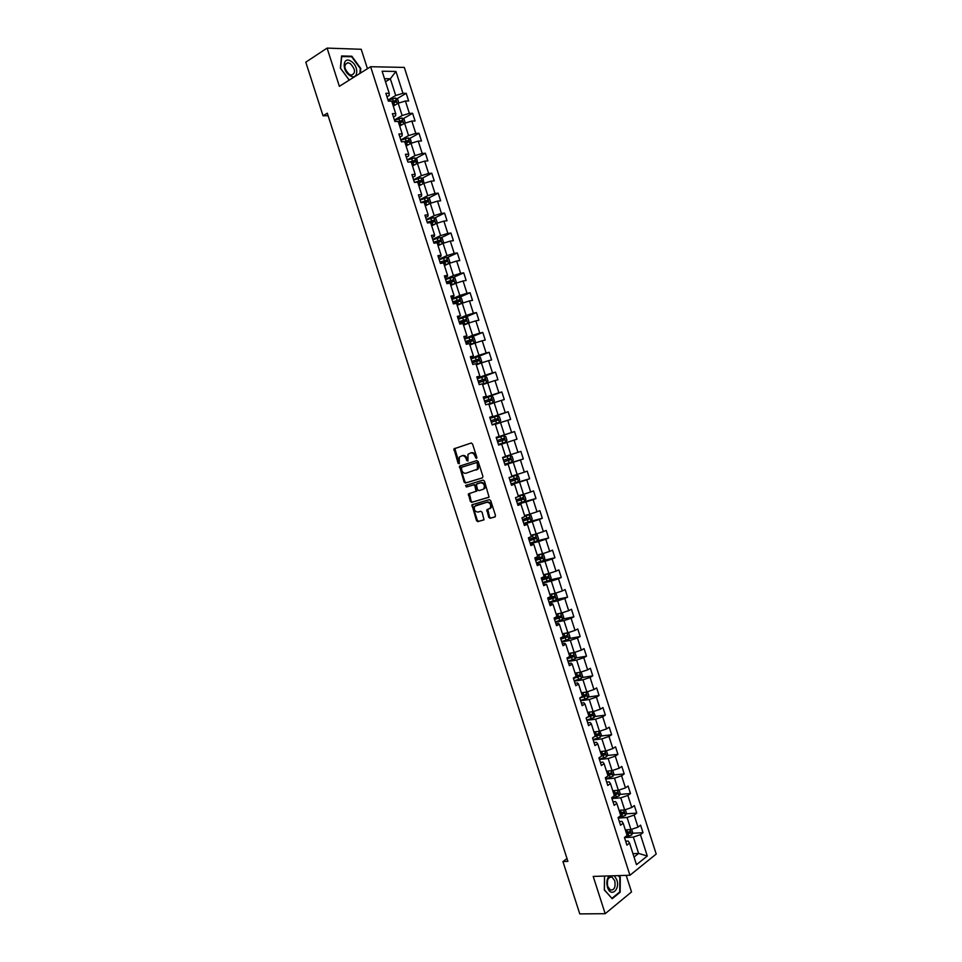<?xml version="1.0" encoding="UTF-8"?>
<svg xmlns="http://www.w3.org/2000/svg" width="962" height="962" viewBox="0 0 962 962"><rect width="100%" height="100%" fill="white"/><g stroke="black" fill="none" stroke-linecap="round" stroke-linejoin="round"><path stroke-width="1.44" d="M476.443 458.417L476.827 457.335L472.534 443.963L471.188 443.013L453.98 448.821L458.068 463.287L459.271 463.756L459.283 457.13L461.904 455.784C463.792 455.447 465.223 456.457 466.185 458.826L466.726 460.533L467.941 461.002L467.953 454.353L470.622 452.97C472.534 452.633 473.977 453.643 474.939 456.024L476.443 458.417M488.732 517.291L490.091 518.29L494.925 516.955L495.478 515.44L490.716 500.613L489.357 499.639L471.921 504.809L476.503 520.658L477.837 521.644L484.018 519.757L482.106 512.265L480.76 511.279L477.91 512.085C474.771 511.616 473.677 509.668 474.663 506.24L486.988 502.236C490.163 502.669 491.269 504.617 490.295 508.092L486.82 509.776L488.732 517.291L490.921 517.965L495.238 516.786M367.448 68.711L361.207 49.278L327.092 48.1L339.37 86.315L370.623 66.715L629.942 875.252L593.205 876.418L605.182 913.696L579.773 913.9L562.938 861.567L567.905 861.363L327.296 113.191L323.04 115.801L328.102 115.705M327.092 48.1L305.796 62.181L323.04 115.801M482.383 477.898L482.936 476.358L478.174 461.519L476.815 460.557L459.535 466.161L464.105 482.07L465.428 483.032L482.443 477.886M484.451 481.072L489.081 497.126L471.633 502.344L470.31 501.37L468.422 493.879L476.082 491.269L474.867 485.858L473.52 484.896L466.414 487.025L465.572 485.497L483.092 480.098L484.451 481.072M370.623 66.715L404.305 67.412L656.204 854.04L629.942 875.252M632.407 833.272L643.025 832.671L640.608 825.143L638.022 827.128L634.162 815.054L636.748 813.106L634.343 805.579L631.745 807.503L627.873 795.418L630.483 793.53L628.066 786.002L625.456 787.866L621.584 775.781L624.206 773.941L621.801 766.413L619.155 768.229L615.283 756.132L617.929 754.352L615.524 746.813L612.866 748.58L608.982 736.471L611.652 734.74L609.235 727.2L606.565 728.907L602.681 716.798L605.363 715.115L602.946 707.575L600.264 709.234L596.38 697.113L599.073 695.49L596.656 687.926L593.951 689.538L590.067 677.416L592.784 675.841L590.367 668.277L587.638 669.841L583.754 657.707L586.495 656.18L584.066 648.628L581.325 650.132L577.44 637.986L580.194 636.519L577.765 628.956L574.999 630.399L571.115 618.253L573.881 616.834L571.464 609.271L568.686 610.666L564.79 598.508L567.58 597.149L565.151 589.574L562.361 590.921L558.465 578.751L561.267 577.44L558.838 569.865L556.024 571.151L552.128 558.994L554.954 557.732L552.525 550.144L549.687 551.382L545.791 539.213L548.641 537.998L546.2 530.411L543.35 531.601L539.454 519.42L542.315 518.265L539.874 510.666L537.012 511.796L533.104 499.615L535.99 498.508L533.549 490.909L530.663 491.991L526.755 479.797L529.653 478.751L527.224 471.152L524.314 472.174L520.406 459.968L523.328 458.97L520.887 451.37L517.965 452.344L514.045 440.127L516.979 439.189L514.55 431.577L511.604 432.503L507.695 420.286L510.642 419.396L508.201 411.772L505.242 412.638L501.322 400.42L504.292 399.579L501.851 391.955L498.881 392.773L494.961 380.543L497.943 379.762L495.502 372.138L492.508 372.895L488.588 360.654L491.594 359.932L489.153 352.296L486.135 353.006L482.215 340.752L485.245 340.079L482.792 332.443L479.761 333.092L475.841 320.839L478.884 320.226L476.43 312.578L473.376 313.179L469.456 300.926L472.51 300.36L470.069 292.713L467.003 293.254L463.071 280.988L466.149 280.471L463.696 272.823L460.606 273.316L456.673 261.039L459.776 260.582L457.323 252.922L454.22 253.367L450.288 241.077L453.403 240.68L450.95 233.02L447.823 233.405L443.879 221.104L447.017 220.755L444.564 213.095L441.426 213.42L437.482 201.13L440.632 200.83L438.179 193.158L435.016 193.434L431.072 181.133L434.247 180.892L431.794 173.208L428.607 173.437L424.663 161.123L427.862 160.931L425.396 153.259L422.198 153.427L418.254 141.101L421.464 140.969L418.999 133.285L415.788 133.393L411.832 121.068L415.067 120.996L412.602 113.3L409.367 113.36L405.411 101.022L408.658 100.998L406.192 93.314L402.946 93.314L395.947 71.453L382.118 71.224L389.213 93.326L385.87 93.338L388.371 101.154L391.714 101.13L395.707 113.612L392.388 113.672L394.889 121.489L398.208 121.404L402.212 133.874L398.905 133.995L401.407 141.799L404.701 141.667L408.706 154.124L405.411 154.305L407.912 162.109L411.195 161.917L415.187 174.375L411.916 174.603L414.418 182.395L417.688 182.155L421.669 194.601L418.422 194.877L420.923 202.681L424.17 202.381L428.15 214.815L424.927 215.151L427.429 222.944L430.651 222.583L434.632 235.017L431.421 235.413L433.922 243.206L437.121 242.785L441.101 255.207L437.914 255.664L440.404 263.444L443.59 262.975L447.57 275.397L444.396 275.902L446.897 283.682L450.06 283.153L454.04 295.562L450.877 296.116L453.379 303.896L456.529 303.307L460.497 315.716L457.359 316.33L459.848 324.098L462.987 323.46L466.955 335.858L463.84 336.532L466.329 344.288L469.444 343.602L473.412 355.988L470.31 356.71L472.799 364.478L475.889 363.72L479.858 376.106L476.779 376.888L479.268 384.644L482.335 383.838L486.303 396.212L483.237 397.053L485.726 404.798L488.78 403.944L492.748 416.305L489.706 417.195L492.183 424.939L495.226 424.026L499.182 436.387L496.164 437.337L498.641 445.069L501.659 444.107L505.615 456.457L502.609 457.455L505.086 465.199L508.092 464.177L505.026 464.995M643.025 832.671L640.439 834.667L647.282 856.024L636.483 864.694L629.557 843.097L626.911 845.141L624.458 837.493L627.116 835.461L623.196 823.256L620.538 825.252L618.073 817.604L620.755 815.62L616.834 803.414L614.153 805.35L611.7 797.702L614.393 795.778L610.473 783.549L607.768 785.449L605.314 777.777L608.02 775.913L604.1 763.684L601.382 765.524L598.917 757.852L601.647 756.036L597.727 743.794L594.985 745.586L592.532 737.914L595.274 736.146L591.353 723.905L588.588 725.637L586.135 717.953L588.9 716.245L584.968 703.992L582.19 705.675L579.725 697.991L582.515 696.332L578.583 684.078L575.793 685.702L573.328 678.018L576.13 676.418L572.198 664.153L569.384 665.716L566.919 658.02L569.732 656.481L565.8 644.203L562.974 645.718L560.497 638.022L563.347 636.531L559.403 624.254L556.553 625.709L554.088 618.013L556.95 616.57L553.006 604.28L550.132 605.687L547.667 597.979L550.541 596.596L546.596 584.307L543.71 585.654L541.245 577.946L544.131 576.611L540.187 564.309L537.289 565.608L534.812 557.9L537.722 556.613L533.778 544.312L530.856 545.55L528.378 537.83L531.313 536.616L527.368 524.29L524.422 525.48L521.945 517.76L524.891 516.594L520.947 504.268L517.977 505.399L515.5 497.667L518.47 496.56L514.514 484.223L511.531 485.305L509.054 477.573L512.049 476.515L508.092 464.177M618.229 818.073L627.08 817.472L630.952 829.557L625.324 829.881M619.336 821.524L621.885 821.356L623.196 823.256M630.952 829.557L638.022 827.128M627.08 817.472L634.162 815.054M611.964 798.544L620.791 797.847L624.663 809.92L619.059 810.329M613.01 801.815L615.548 801.623L616.834 803.414M624.663 809.92L631.745 807.503M620.791 797.847L627.873 795.418M605.699 779.004L614.49 778.198L618.362 790.283L612.782 790.764M606.697 782.094L609.223 781.865L610.473 783.549M618.362 790.283L625.456 787.866M614.49 778.198L621.584 775.781M599.434 759.463L608.188 758.537L612.072 770.634L606.505 771.175M600.372 762.373L602.885 762.108L604.1 763.684M612.072 770.634L619.155 768.229M608.188 758.537L615.283 756.132M593.169 739.898L601.887 738.876L605.771 750.973L600.228 751.587M594.035 742.628L596.548 742.339L597.727 743.794M605.771 750.973L612.866 748.58M601.887 738.876L608.982 736.471M586.892 720.322L595.586 719.191L599.458 731.3L593.939 731.986M587.71 722.871L590.211 722.546L591.353 723.905M599.458 731.3L606.565 728.907M595.586 719.191L602.681 716.798M580.615 700.745L589.273 699.506L593.157 711.615L587.65 712.361M581.373 703.114L583.862 702.753L584.968 703.992M593.157 711.615L600.264 709.234M589.273 699.506L596.38 697.113M580.507 700.432L587.77 698.003L588.852 695.851L587.65 692.087L581.361 692.736M593.951 689.538L586.844 691.931L582.96 679.797L574.326 681.144M575.023 683.333L577.513 682.948L578.583 684.078M582.96 679.797L590.067 677.416M568.037 661.531L576.635 660.088L580.531 672.222L575.06 673.099M568.686 663.539L571.151 663.131L572.198 664.153M580.531 672.222L587.638 669.841M576.635 660.088L583.754 657.707M561.748 641.919L570.322 640.355L574.206 652.501L568.77 653.451M562.337 643.746L564.802 643.301L565.8 644.203M574.206 652.501L581.325 650.132M570.322 640.355L577.44 637.986M555.459 622.282L563.985 620.622L567.881 632.768L562.457 633.778M555.988 623.929L558.441 623.448L559.403 624.254M567.881 632.768L574.999 630.399M563.985 620.622L571.115 618.253M549.158 602.645L557.659 600.865L561.555 613.022L556.156 614.105M549.627 604.1L552.068 603.595L553.006 604.28M561.555 613.022L568.686 610.666M557.659 600.865L564.79 598.508M542.857 582.984L551.322 581.108L555.23 593.265L549.843 594.42M543.265 584.271L546.596 584.307M555.23 593.265L562.361 590.921M551.322 581.108L558.465 578.751M536.555 563.323L544.985 561.327L548.893 573.496L543.53 574.723M536.904 564.417L540.187 564.309M548.893 573.496L556.024 571.151M544.985 561.327L552.128 558.994M530.242 543.65L538.648 541.546L542.556 553.715L537.205 555.014M530.531 544.564L533.778 544.312M542.556 553.715L549.687 551.382M538.648 541.546L545.791 539.213M523.929 523.953L532.299 521.741L536.207 533.934L530.892 535.293M524.17 524.687L527.368 524.29M536.207 533.934L543.35 531.601M532.299 521.741L539.454 519.42M517.616 504.256L525.949 501.936L529.858 514.129L524.567 515.56M517.784 504.797L520.947 504.268M529.858 514.129L537.012 511.796M525.949 501.936L533.104 499.615M511.291 484.547L519.6 482.106L523.508 494.312L518.229 495.815M511.411 484.908L514.514 484.223M523.508 494.312L530.663 491.991M519.6 482.106L526.755 479.797M504.966 464.814L513.251 462.277L517.159 474.482L511.904 476.058M517.159 474.482L524.314 472.174M513.251 462.277L520.406 459.968M501.659 444.107L506.89 442.436L510.798 454.641L505.567 456.277M510.798 454.641L517.965 452.344M506.89 442.436L514.045 440.127M495.322 424.326L500.517 422.571L504.437 434.8L496.212 437.482M496.188 437.409L499.182 436.387M504.437 434.8L511.604 432.503M500.517 422.571L507.695 420.286M488.973 404.521L494.155 402.705L498.075 414.935L489.874 417.736M489.79 417.472L492.748 416.305M498.075 414.935L505.242 412.638M494.155 402.705L501.322 400.42M482.611 384.704L487.782 382.816L491.702 395.057L483.537 397.967M483.393 397.522L486.303 396.212M491.702 395.057L498.881 392.773M487.782 382.816L494.961 380.543M476.262 364.887L481.409 362.927L485.329 375.168L477.2 378.186M476.996 377.561L479.858 376.106M485.329 375.168L492.508 372.895M481.409 362.927L488.588 360.654M469.901 345.045L475.024 343.025L478.956 355.279L470.851 358.405M470.586 357.587L473.412 355.988M478.956 355.279L486.135 353.006M475.024 343.025L482.215 340.752M463.54 325.204L468.638 323.1L472.57 335.365L464.502 338.6M464.189 337.602L466.955 335.858M472.57 335.365L479.761 333.092M468.638 323.1L475.841 320.839M457.178 305.339L462.253 303.174L466.185 315.44L458.152 318.795M457.768 317.604L460.497 315.716M466.185 315.44L473.376 313.179M462.253 303.174L469.456 300.926M450.805 285.474L455.868 283.237L459.8 295.502L451.791 298.966M451.358 297.595L453.655 296.609L454.04 295.562M459.8 295.502L467.003 293.254M455.868 283.237L463.071 280.988M444.432 265.584L449.47 263.275L453.403 275.565L445.43 279.124M444.937 277.573L447.234 276.551L447.57 275.397M453.403 275.565L460.606 273.316M449.47 263.275L456.673 261.039M438.047 245.683L443.073 243.314L447.005 255.603L439.069 259.283M438.516 257.539L440.8 256.481L441.101 255.207M447.005 255.603L454.22 253.367M443.073 243.314L450.288 241.077M431.673 225.781L436.676 223.328L440.608 235.63L432.708 239.418M432.082 237.494L434.355 236.399L434.632 235.017M440.608 235.63L447.823 233.405M436.676 223.328L443.879 221.104M425.288 205.856L430.267 203.343L434.211 215.644L426.334 219.552M425.661 217.436L427.922 216.318L428.15 214.815M434.211 215.644L441.426 213.42M430.267 203.343L437.482 201.13M418.891 185.931L423.857 183.345L427.801 195.647L419.961 199.663M419.228 197.366L421.476 196.212L421.669 194.601M427.801 195.647L435.016 193.434M423.857 183.345L431.072 181.133M412.506 165.981L417.436 163.324L421.392 175.649L413.576 179.774M412.782 177.285L415.031 176.094L415.187 174.375M421.392 175.649L428.607 173.437M417.436 163.324L424.663 161.123M406.108 146.032L411.027 143.302L414.971 155.628L407.191 159.86M406.337 157.191L408.573 155.976L408.706 154.124M414.971 155.628L422.198 153.427M411.027 143.302L418.254 141.101M399.699 126.058L404.605 123.268L408.549 135.594L400.805 139.947M399.891 137.085L402.116 135.834L402.212 133.874M408.549 135.594L415.788 133.393M404.605 123.268L411.832 121.068M393.302 106.085L398.172 103.211L402.128 115.548L394.42 120.009M393.446 116.967L395.659 115.68L395.707 113.612M402.128 115.548L409.367 113.36M398.172 103.211L405.411 101.022M385.497 81.734L390.344 78.776L395.707 95.503L388.023 100.072M386.989 96.837L389.189 95.515L389.213 93.326M395.707 95.503L402.946 93.314M384.523 78.716L390.344 78.776L395.947 71.453M605.182 913.696L631.517 891.942L626.202 875.372M567.003 858.549L562.938 861.567M632.96 853.691L638.6 853.438L633.369 837.096L624.482 837.589M634.03 857.058L638.6 853.438L647.282 856.024M625.649 841.209L628.198 841.077L629.557 843.097M633.369 837.096L640.439 834.667M396.873 98.833L406.192 93.314M403.174 118.723L412.602 113.3M409.475 138.612L418.999 133.285M415.764 158.477L425.396 153.259M422.041 178.343L431.794 173.208M428.318 198.184L438.179 193.158M434.583 218.025L444.564 213.095M440.849 237.842L450.95 233.02M447.089 257.648L457.323 252.922M453.33 277.453L463.696 272.823M459.559 297.234L470.069 292.713M465.776 317.015L476.43 312.578M471.885 336.808L482.792 332.443M477.068 356.95L489.153 352.296M480.11 377.838L495.502 372.138M483.682 398.424L501.851 391.955M489.959 418.001L508.201 411.772M496.236 437.566L514.55 431.577M504.906 464.634L523.328 458.97M511.171 484.163L529.653 478.751M517.821 503.571L535.99 498.508M528.908 521.813L542.315 518.265M536.904 540.945L548.641 537.998M543.722 560.389L554.954 557.732M550.108 579.942L561.267 577.44M556.493 599.482L567.58 597.149M562.854 619.011L573.881 616.834M569.215 638.527L580.194 636.519M575.565 658.044L586.495 656.18M581.914 677.549L592.784 675.841M588.251 697.053L599.073 695.49M594.576 716.546L605.363 715.115M600.901 736.026L611.652 734.74M607.214 755.495L617.929 754.352M613.528 774.951L624.206 773.941M619.829 794.408L630.483 793.53M626.118 813.84L636.748 813.106M360.365 73.148L360.81 68.506L351.864 56.241L341.606 55.952L340.368 68.122L349.23 80.135M604.521 876.057L604.34 889.994L612.217 898.712L620.165 892.219L620.298 877.2L618.879 875.6M351.13 56.71L351.864 56.241M619.372 892.231L620.165 892.219M619.684 877.212L620.298 877.2M476.803 458.08L475.781 455.747C474.819 453.379 473.376 452.356 471.464 452.705L470.622 452.97M461.904 455.784L462.746 455.519C464.634 455.17 466.065 456.18 467.027 458.549L468.025 460.858M471.32 442.977L454.822 448.557L459.355 463.612M460.654 465.656L460.233 467.147L464.947 481.782L466.269 482.744L482.587 477.801M477.284 463.311L476.334 462.65L461.507 467.304L461.712 470.177C462.662 472.534 464.081 473.557 465.969 473.232L477.429 469.143L477.284 463.311L478.126 463.035L476.334 462.65M461.507 467.304L477.176 462.373M476.238 470.057L478.27 468.867L478.703 464.862L477.873 465.139M478.126 463.035L478.703 464.862M488.924 497.294L471.633 502.344M469.42 493.41L471.139 501.07L472.474 502.044M475.745 491.546L476.911 490.969L477.044 489.754L475.697 485.569L474.362 484.607L466.414 487.025M466.522 485.088L467.243 486.736M482.84 489.454L483.958 488.636C484.968 485.137 483.874 483.177 480.675 482.756L476.31 484.235L477.525 489.658L478.872 490.62L482.84 489.454M483.044 489.381L484.8 488.335C485.798 484.836 484.704 482.876 481.517 482.455L480.675 482.756M477.501 483.67L481.517 482.455M487.794 509.319L489.562 516.979M489.454 508.814L491.125 507.78C492.099 504.304 490.993 502.356 487.818 501.923L486.988 502.236M476.334 505.218L487.818 501.923M472.895 504.353L472.631 505.711L477.332 520.346L478.667 521.32L483.898 519.889M398.869 103.006L397.679 99.302L395.478 98.028L388.095 100.264M395.526 104.762L393.145 105.592M392.364 103.15L395.971 102.068L395.538 100.529L391.871 101.611M392.015 102.056L394.252 101.287L395.202 102.02M349.807 75.505C358.104 81.181 359.499 66.438 351.19 61.376C342.905 55.556 341.39 70.43 349.807 75.505M349.182 74.278L351.479 75.132C355.904 73.1 355.495 69.252 350.24 63.588L347.895 62.71C343.482 64.767 343.915 68.627 349.182 74.278M341.546 56.566L351.647 56.734L360.329 68.603L359.86 73.473M349.278 80.111L340.524 68.23L341.714 56.445M609.174 875.913C606.83 878.787 606.276 882.575 607.503 887.301C610.63 897.823 620.346 889.874 616.81 879.833L614.321 875.745M614.766 880.759L612.06 877.14C608.152 876.911 606.697 880.002 607.707 886.411L610.401 890.018C614.333 890.247 615.788 887.156 614.766 880.759M611.796 898.243L604.389 889.79L604.569 876.057M618.277 875.624L619.853 877.404L619.72 891.954L612.024 898.243M405.291 123.052L404.064 119.228L401.875 117.989L394.492 120.238M402.08 124.699L399.543 125.553M398.761 123.124L402.369 122.042L401.96 120.503L398.268 121.585M398.4 122.006L400.673 121.236L401.599 121.982M411.508 143.158L410.449 139.153L408.273 137.939L400.889 140.199M408.634 144.625L405.94 145.515M406.806 145.635L406.06 145.899M405.158 143.085L408.766 142.003L408.369 140.452L404.305 141.679M404.798 141.943L407.082 141.173L407.996 141.931M417.712 163.239L416.835 159.055L414.658 157.888L407.287 160.137M415.211 164.526L412.337 165.464M413.468 165.464L412.445 165.825M411.556 163.035L415.163 161.941L414.778 160.401L409.644 162.013M411.014 161.929L413.48 161.099L414.382 161.869M423.917 183.321L423.208 178.956L421.055 177.814L413.672 180.074M421.789 184.415L418.723 185.401M420.166 185.269L418.831 185.738M417.953 182.972L421.548 181.878L421.176 180.339L414.814 182.371M416.185 182.263L419.877 181.012L420.767 181.794M430.098 203.427L430.808 202.657L429.581 198.845L427.429 197.727L420.057 199.988M426.9 205.038L425.216 205.627M428.391 204.293L425.108 205.327M424.338 202.898L427.934 201.804L427.573 200.252L420.839 202.417M421.14 202.657L426.274 200.914L427.14 201.707M436.279 223.521L437.169 222.535L435.942 218.711L433.814 217.628L426.443 219.901M433.621 224.819L431.589 225.517M435.004 224.146L431.493 225.24M430.723 222.811L434.319 221.705L433.97 220.166L427.224 222.33M427.32 222.619L432.672 220.803L433.525 221.609M442.496 243.59L443.53 242.388L442.316 238.576L440.187 237.518L432.828 239.803M440.343 244.601L437.963 245.394M441.63 243.987L437.878 245.142M436.736 242.833L440.692 241.606L440.355 240.067L433.597 242.22M433.682 242.484L439.057 240.68L439.887 241.51M448.713 263.624L449.891 262.241L448.677 258.417L446.56 257.395L439.201 259.68M447.053 264.382L444.324 265.259M448.292 263.816L444.252 265.019M441.474 263.287L447.065 261.496L446.741 259.944L439.983 262.109M440.055 262.337L445.442 260.546L446.26 261.387M450.685 285.101L454.966 283.622L456.253 282.07L455.026 278.258L452.922 277.26L445.574 279.557M454.966 283.622L450.625 284.896M446.837 283.501L453.439 281.361L453.126 279.822L446.344 281.974M446.416 282.191L451.815 280.399L452.621 281.253M457.046 304.942L461.327 303.475L462.602 301.888L461.387 298.076L459.283 297.114L451.936 299.422M459.343 297.138L461.363 303.439L456.986 304.762M453.21 303.367L459.8 301.226L459.499 299.687L452.717 301.84M452.777 302.02L458.201 300.24L458.982 301.118M463.407 324.771L467.688 323.316L468.951 321.705L467.736 317.893L465.644 316.955L458.309 319.264M465.704 316.979L467.712 323.28L463.359 324.615M459.571 323.208L466.161 321.08L465.873 319.528L459.078 321.681M459.127 321.837L464.562 320.081L465.331 320.971M469.757 344.588L474.038 343.145L475.3 341.498L474.074 337.698L472.005 336.784L464.658 339.105M474.038 343.145L469.709 344.456M465.933 343.049L472.522 340.909L472.246 339.37L465.44 341.522M465.476 341.654L470.658 339.935L471.693 340.801M476.106 364.382L480.387 362.963L481.637 361.291L480.423 357.479L478.354 356.601L471.019 358.922M480.387 362.963L476.07 364.285M472.282 362.866L478.872 360.738L478.619 359.199L471.789 361.339M471.825 361.447L477.008 359.74L478.03 360.63M482.443 384.175L486.736 382.756L487.974 381.06L486.76 377.26L484.752 376.431L477.368 378.739M486.736 382.756L482.419 384.103M478.631 382.672L485.221 380.555L484.98 379.016L478.15 381.156M478.174 381.241L483.357 379.533L484.379 380.459M484.752 376.431L486.772 382.72M488.792 403.956L493.073 402.549L494.312 400.829L493.085 397.029L491.041 396.212L483.718 398.545M491.101 396.224L493.109 402.513L487.878 404.196M484.98 402.477L491.57 400.36L491.329 398.809L484.499 400.95M484.511 401.01L490.007 399.278L490.716 400.264M492.111 424.699L499.422 422.33L500.637 420.574L499.422 416.774L497.438 416.017L490.067 418.338M499.422 422.33L492.099 424.675M491.329 422.258L497.919 420.141L497.691 418.602L490.836 420.743L496.356 419.059L497.041 420.081M497.438 416.017L499.446 422.282M505.747 442.099L498.436 444.444L505.747 442.099L506.962 440.319L505.747 436.52L503.727 435.762L496.404 438.107M497.667 442.039L504.256 439.923L504.04 438.383L497.174 440.512L502.705 438.816L503.354 439.911M510.052 455.519L502.741 457.876L510.052 455.519L512.073 456.253L513.287 460.04L512.121 461.808L510.113 455.543M512.121 461.808L504.773 464.213M504.004 461.796L510.594 459.692L510.377 458.152L503.511 460.281M510.377 458.152L509.054 458.561L509.187 460.125L503.992 461.784M511.111 483.958L518.41 481.601L519.6 479.761L518.386 475.974L516.438 475.288L509.078 477.633M518.446 481.553L516.438 475.288L509.066 477.585M510.341 481.553L516.919 479.449L516.726 477.898L509.848 480.038M516.726 477.898L515.391 478.294L515.512 479.858L510.317 481.505M517.436 503.691L524.735 501.334L525.913 499.458L524.699 495.67L522.715 495.009L518.434 496.416M522.715 495.009L518.41 496.356M516.666 501.298L523.244 499.182L523.063 497.643L516.173 499.771M523.063 497.643L521.717 498.027L521.837 499.579L516.642 501.226M523.761 523.424L531.06 521.055L532.226 519.155L531.012 515.367L529.028 514.73L524.759 516.161M529.028 514.73L524.723 516.065M522.991 521.019L529.569 518.915L529.389 517.376L522.498 519.504M528.09 517.748L528.15 519.3L522.955 520.923M530.086 543.133L537.373 540.752L538.54 538.84L537.325 535.052L535.353 534.439L531.084 535.882M535.353 534.439L531.036 535.762M529.316 540.74L535.894 538.636L535.726 537.097L528.823 539.225M534.463 537.457L534.463 538.997L529.268 540.62M536.399 562.842L543.686 560.449L544.841 558.501L543.626 554.725L541.666 554.148L537.397 555.591M541.666 554.148L537.349 555.459M535.63 560.437L542.207 558.345L542.051 556.806L535.149 558.922M540.812 557.154L540.776 558.682L535.581 560.293M542.712 582.527L549.999 580.134L551.142 578.162L549.927 574.386L547.967 573.833L543.71 575.3M547.967 573.833L543.662 575.132M541.943 580.134L548.52 578.042L548.364 576.503L541.462 578.619M547.162 576.851L547.077 578.366L541.883 579.966M549.025 602.212L556.301 599.807L557.431 597.811L556.228 594.023L554.28 593.506L550.023 594.985M554.28 593.506L549.963 594.793M548.256 599.819L554.833 597.727L554.689 596.187L547.763 598.304M553.499 596.524L553.39 598.027L548.184 599.615M560.425 613.251L556.337 614.67M559.102 613.515L556.264 614.441M562.626 619.42L560.642 613.203L562.517 613.66L563.72 617.436L562.602 619.48L555.327 621.873M554.557 619.48L561.135 617.4L561.002 615.86L554.292 617.905M559.836 616.197L559.68 617.688L554.485 619.263M566.45 633.032L562.638 634.331M565.079 633.297L562.554 634.09M567.183 632.9L568.807 633.285L570.009 637.06L568.903 639.129L561.628 641.534M560.858 639.141L567.436 637.06L567.303 635.509L562.397 637.024M566.149 635.858L565.981 637.325L560.786 638.888M572.498 652.801L568.939 653.98M571.043 653.054L568.855 653.715M573.701 652.585L575.096 652.897L576.298 656.673L575.192 658.766L567.929 661.183M567.159 658.79L573.737 656.709L573.617 655.158L569.708 656.385M572.474 655.507L572.27 656.95L567.075 658.513M578.559 672.534L575.24 673.628M576.996 672.787L575.144 673.34M580.242 672.258L581.373 672.498L582.575 676.274L581.481 678.39L574.218 680.807M573.46 678.414L580.026 676.346L579.918 674.795L575.997 676.021M578.787 675.144L578.559 676.575L573.364 678.126M584.643 692.255L581.529 693.265M582.912 692.508L581.421 692.941M579.749 698.039L586.315 695.971L586.207 694.42L582.299 695.646M585.088 694.768L584.848 696.175L580.711 697.402M590.752 711.952L587.818 712.878M588.864 712.205L587.71 712.529M593.338 711.555L595.129 715.427L594.047 717.604L586.796 720.045M587.145 717.327L592.604 715.584L592.508 714.032L588.588 715.271M591.389 714.381L591.125 715.776L588.299 716.618M596.861 731.625L594.107 732.491M594.853 731.866L593.987 732.118M599.855 731.18L601.394 734.992L600.336 737.193L593.085 739.634M594.564 736.603L598.881 735.184L598.797 733.633L594.865 734.872M597.691 733.982L597.402 735.353L595.237 736.002M602.982 751.286L600.384 752.08M600.865 751.514L600.264 751.683M606.373 750.769L607.659 754.545L606.601 756.769L599.362 759.222M601.635 755.976L605.17 754.773L605.074 753.222L601.154 754.473M603.98 753.571L603.679 754.929L601.503 755.579M609.114 770.923L606.661 771.668M612.746 770.406L613.924 774.085L612.878 776.346L605.639 778.799M607.912 775.552L611.435 774.35L611.363 772.811L607.431 774.049M610.269 773.159L609.944 774.494L607.78 775.131M615.259 790.548L612.938 791.233M619.047 790.055L620.189 793.614L619.143 795.899L611.904 798.364M614.189 795.129L617.712 793.915L617.64 792.375L613.696 793.626M616.558 792.724L616.209 794.035L614.045 794.684M621.404 810.16L619.203 810.798M625.336 809.691L626.442 813.13L625.408 815.439L618.181 817.904M620.454 814.682L623.977 813.467L623.905 811.928L619.973 813.179M622.835 812.277L622.474 813.575L620.298 814.213M627.549 829.749L625.468 830.35M631.625 829.316L632.683 832.635L631.673 834.98L624.566 837.421M626.719 834.234L630.242 833.008L630.182 831.469L626.238 832.731M629.1 831.829L628.727 833.104L626.563 833.729M475.781 455.747L474.939 456.024M467.568 460.269L466.726 460.533M467.027 458.549L466.185 458.826M458.91 463.011L458.068 463.287M454.677 449.831L453.823 450.096M455.194 448.28L454.353 448.545M476.334 457.479L475.493 457.756M466.269 482.744L465.428 483.032M464.947 481.782L464.105 482.07M460.233 467.147L459.391 467.424M471.139 501.07L470.31 501.37M469.131 494.805L468.29 495.105M477.044 489.754L476.214 490.043M475.697 485.569L474.867 485.858M474.362 484.607L473.52 484.896M477.561 483.645L476.731 483.934M487.53 510.666L486.712 510.978M476.611 505.122L475.781 505.435M478.667 521.32L477.837 521.644M477.332 520.346L476.503 520.658M472.631 505.711L471.801 506.024M490.921 517.965L490.091 518.29M397.342 103.704L395.538 98.064M393.23 101.118L392.46 98.689M394.504 105.086L393.723 102.657M394.167 101.311L395.478 100.541M403.763 123.737L401.936 118.025M399.639 121.104L398.857 118.663M400.913 125.072L400.132 122.631M400.565 121.26L401.875 120.503M410.185 143.771L408.333 137.975M406.036 141.065L405.255 138.636M407.311 145.034L406.529 142.604M406.962 141.198L408.273 140.464M416.594 163.78L414.718 157.912M412.433 161.015L411.652 158.586M413.708 164.983L412.926 162.554M413.347 161.123L414.67 160.413M423.015 183.778L421.103 177.838M418.831 180.952L418.049 178.535M420.093 184.92L419.324 182.491M419.733 181.036L421.055 180.339M429.413 203.776L427.489 197.751M425.216 200.89L424.434 198.461M426.479 204.846L425.709 202.417M426.106 200.95L427.441 200.264M435.822 223.749L433.862 217.652M431.601 220.803L430.82 218.374M432.864 224.759L432.094 222.33M432.479 220.839L433.826 220.178M442.219 243.711L440.235 237.542M437.975 240.704L437.205 238.287M439.249 244.661L438.468 242.244M438.852 240.716L440.199 240.079M448.617 263.672L446.608 257.419M444.36 260.606L443.578 258.177M445.622 264.55L444.841 262.133M445.226 260.582L446.572 259.956M455.002 283.586L452.982 277.284M450.733 280.483L449.951 278.066M451.996 284.427L451.214 282.01M451.587 280.435L452.946 279.834M457.094 300.348L456.325 297.931M458.357 304.305L457.587 301.876M457.948 300.288L459.307 299.699M463.468 320.214L462.686 317.797M464.73 324.158L463.949 321.741M464.309 320.118L465.668 319.552M474.074 343.097L472.053 336.808M469.829 340.055L469.047 337.638M471.091 343.999L470.31 341.582M470.658 339.935L472.029 339.382M480.423 362.914L478.403 356.625M476.178 359.884L475.408 357.479M477.441 363.828L476.671 361.411M477.008 359.74L478.391 359.211M482.539 379.713L481.758 377.296M483.802 383.646L483.02 381.241M483.357 379.533L484.74 379.028M488.888 399.519L488.107 397.114M490.151 403.451L489.369 401.046M489.694 399.326L491.089 398.833M495.226 419.324L494.456 416.907M496.488 423.256L495.719 420.839M496.031 419.095L497.426 418.626M505.784 442.051L503.775 435.786M501.575 439.105L500.805 436.7M502.837 443.037L502.056 440.62M502.368 438.852L503.763 438.407M507.912 458.874L507.142 456.469M509.175 462.806L508.405 460.401M509.187 460.125L510.594 459.692M514.249 478.643L513.48 476.238M515.5 482.563L514.73 480.158M515.512 479.858L516.919 479.449M524.771 501.286L522.763 495.021M520.574 498.388L519.805 495.983M521.837 502.308L521.067 499.915M521.837 499.579L523.244 499.182M531.084 521.007L529.076 514.742M526.899 518.133L526.13 515.728M528.162 522.053L527.392 519.648M528.15 519.3L529.569 518.915M537.397 540.704L535.401 534.463M533.225 537.854L532.455 535.449M534.487 541.774L533.718 539.369M534.463 538.997L535.894 538.636M543.71 560.401L541.714 554.16M539.55 557.575L538.78 555.17M540.8 561.483L540.031 559.09M540.776 558.682L542.207 558.345M550.023 580.086L548.027 573.845M545.863 577.272L545.093 574.879M547.113 581.192L546.344 578.787M547.077 578.366L548.52 578.042M556.325 599.759L554.328 593.518M552.176 596.969L551.406 594.564M553.427 600.877L552.657 598.484M553.39 598.027L554.833 597.727M558.477 616.642L557.719 614.249M559.74 620.55L558.97 618.157M559.68 617.688L561.135 617.4M568.927 639.069L566.967 632.936M564.79 636.315L564.021 633.922M566.041 640.223L565.271 637.83M565.981 637.325L567.436 637.06M575.216 658.705L573.28 652.657M571.091 655.964L570.322 653.571M572.342 659.872L571.572 657.479M572.27 656.95L573.737 656.709M581.505 678.33L579.593 672.366M577.38 675.613L576.623 673.22M578.631 679.521L577.873 677.128M578.559 676.575L580.026 676.346M587.794 697.943L585.906 692.063M583.681 695.249L582.912 692.856M584.932 699.146L584.162 696.753M584.848 696.175L586.315 695.971M594.083 717.556L592.219 711.748M589.971 714.862L589.201 712.481M591.221 718.77L590.452 716.377M591.125 715.776L592.604 715.584M600.36 737.145L598.52 731.421M596.248 734.475L595.49 732.094M597.498 738.371L596.741 735.978M597.402 735.353L598.881 735.184M606.637 756.721L604.821 751.082M602.537 754.076L601.767 751.683M603.787 757.972L603.018 755.579M603.679 754.929L605.17 754.773M612.902 776.286L611.123 770.73M608.814 773.664L608.044 771.271M610.064 777.549L609.295 775.168M609.944 774.494L611.435 774.35M619.167 795.839L617.412 790.367M615.091 793.229L614.321 790.848M616.329 797.125L615.572 794.744M616.209 794.035L617.712 793.915M625.432 815.379L623.701 809.992M621.356 812.794L620.598 810.413M622.606 816.678L621.837 814.297M622.474 813.575L623.977 813.467M631.697 834.92L629.99 829.605M627.621 832.346L626.863 829.966M628.871 836.231L628.102 833.85M628.727 833.104L630.242 833.008M454.822 448.557L453.98 448.821M460.377 465.897L459.535 466.161M478.27 468.867L477.429 469.143M469.252 493.59L468.422 493.879M476.911 490.969L476.082 491.269M466.414 485.197L465.572 485.497M484.8 488.335L483.958 488.636M487.65 509.463L486.82 509.776M491.125 507.78L490.295 508.092M472.751 504.509L471.921 504.809M394.252 101.287L395.538 100.529M345.069 64.514L347.895 62.71M609.728 877.212L612.06 877.14M400.673 121.236L401.96 120.503M407.082 141.173L408.369 140.452M413.48 161.099L414.778 160.401M419.877 181.012L421.176 180.339M426.274 200.914L427.573 200.252M432.672 220.803L433.97 220.166M439.057 240.68L440.355 240.067M445.442 260.546L446.741 259.944M451.815 280.399L453.126 279.822M458.201 300.24L459.499 299.687M464.562 320.081L465.873 319.528M470.935 339.899L472.246 339.37M477.296 359.704L478.619 359.199M483.658 379.497L484.98 379.016M490.007 399.278L491.329 398.809M496.356 419.047L497.691 418.602M502.705 438.816L504.04 438.383M528.366 517.652L529.389 517.376M534.884 537.313L535.726 537.097M541.317 556.974L542.051 556.806M547.727 576.647L548.364 576.503"/></g></svg>
